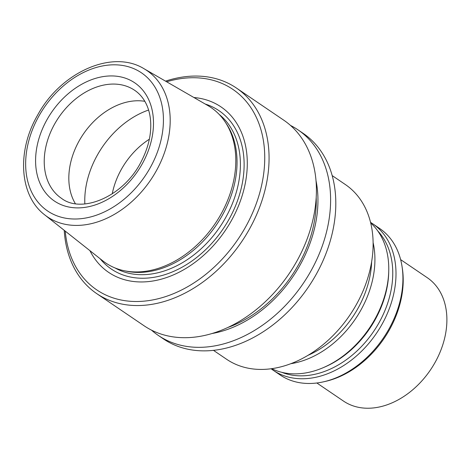 <?xml version="1.0" encoding="UTF-8"?>
<svg xmlns="http://www.w3.org/2000/svg" width="470" height="470" viewBox="0 0 470 470"><rect width="100%" height="100%" fill="white"/><g stroke="black" fill="none" stroke-linecap="round" stroke-linejoin="round"><path stroke-width="0.7" d="M271.137 368.768A88.548 64.654 -55.8 0 0 273.217 370.266L280.149 374.972A88.548 64.654 -55.8 0 0 323.748 381.775L325.628 381.346A86.75 63.344 -55.8 0 0 390.823 327.226A86.75 63.344 -55.8 0 0 402.332 268.376L402.038 266.472A88.548 64.654 -55.8 0 0 379.631 228.461L372.698 223.755A88.548 64.654 -55.8 0 0 370.536 222.369M273.217 370.266A88.548 64.654 -55.8 0 0 383.356 321.827A88.548 64.654 -55.8 0 0 372.698 223.755M323.748 381.775A88.548 64.654 -55.8 0 0 390.288 326.532A88.548 64.654 -55.8 0 0 402.038 266.472M332.167 175.58L345.309 184.504A105.633 77.133 124.2 0 1 358.028 301.505A105.633 77.133 124.2 0 1 226.634 359.291L213.492 350.367M124.08 270.702L126.448 271.202A92.925 67.85 -55.8 0 0 223.767 212.675A92.925 67.85 -55.8 0 0 226.47 123.88L225.13 121.865A93.883 68.55 124.2 0 1 222.404 211.571A93.883 68.55 124.2 0 1 124.08 270.702A93.883 68.55 124.2 0 1 102.677 260.756L44.726 214.884A88.472 64.602 -55.8 0 0 157.556 168.53A88.472 64.602 -55.8 0 0 143.979 68.702C112.177 49.045 60.677 72.415 37.676 115.021C16.697 150.882 19.211 195.555 44.726 214.884M143.979 68.702L207.999 105.638A93.883 68.55 124.2 0 1 225.13 121.865M149.348 139.22A65.242 47.64 -55.8 0 0 112.248 193.857M144.831 101.314A65.242 47.64 -55.8 0 0 83.237 134.244A65.242 47.64 -55.8 0 0 75.347 203.639M151.493 330.134A124.274 90.739 -55.8 0 0 158.278 335.41A124.274 90.739 -55.8 0 0 312.856 267.43A124.274 90.739 -55.8 0 0 297.898 129.779A124.274 90.739 -55.8 0 0 290.489 125.419M212.158 333.5A113.288 82.72 -55.8 0 0 301.775 261.913A113.288 82.72 -55.8 0 0 315.993 180.562M158.278 335.41L163.478 338.94A124.274 90.739 -55.8 0 0 318.055 270.955A124.274 90.739 -55.8 0 0 303.091 133.31L297.898 129.779M89.923 250.663A100.004 73.02 -55.8 0 0 158.037 279.991A100.004 73.02 -55.8 0 0 233.003 217.645A100.004 73.02 -55.8 0 0 193.91 97.513M65.254 231.134A121.166 88.472 -55.8 0 0 139.772 301.435A121.166 88.472 -55.8 0 0 247.437 223.579A121.166 88.472 -55.8 0 0 253.565 112.03A121.166 88.472 -55.8 0 0 166.656 81.786M64.231 230.324A124.274 90.739 -55.8 0 0 96.738 293.627A124.274 90.739 -55.8 0 0 251.315 225.641A124.274 90.739 -55.8 0 0 236.357 87.996A124.274 90.739 -55.8 0 0 165.528 81.14M96.738 293.627L144.084 325.775A124.274 90.739 -55.8 0 0 298.662 257.789A124.274 90.739 -55.8 0 0 283.704 120.144L236.357 87.996M316.851 382.991L343.494 401.08A74.566 54.444 -55.8 0 0 436.242 360.29A74.566 54.444 -55.8 0 0 427.265 277.7L400.622 259.61M271.719 368.686A88.548 64.654 -55.8 0 0 322.755 367.875A88.548 64.654 -55.8 0 0 376.123 316.915A88.548 64.654 -55.8 0 0 388.749 270.673A88.548 64.654 -55.8 0 0 370.677 222.939M290.865 363.692A88.548 64.654 -55.8 0 0 362.282 307.521A88.548 64.654 -55.8 0 0 373.098 242.579M143.28 161.95A71.458 52.176 -55.8 0 0 98.876 77.456A71.458 52.176 -55.8 0 0 41.46 186.355A71.458 52.176 -55.8 0 0 143.28 161.95M151.499 165.322A83.507 60.971 -55.8 0 0 99.605 66.587A83.507 60.971 -55.8 0 0 32.512 193.846A83.507 60.971 -55.8 0 0 151.499 165.322M148.596 110.039A79.224 57.845 -55.8 0 0 84.847 203.927M134.702 90.328A65.242 47.64 -55.8 0 0 58.638 117.547A65.242 47.64 -55.8 0 0 61.4 198.281C81.721 214.197 123.851 196.619 141.294 161.433C148.743 146.951 151.792 132.904 150.459 119.298C149.754 112.941 148.085 107.325 145.459 102.437C142.704 97.361 139.12 93.324 134.702 90.328M227.885 327.467A111.225 81.216 -55.8 0 0 300.371 261.338A111.225 81.216 -55.8 0 0 316.193 197.406M115.027 267.941A92.925 67.85 -55.8 0 0 227.116 214.949A92.925 67.85 -55.8 0 0 219.232 114.469M100.151 258.759A95.757 69.918 -55.8 0 0 230.441 216.688A95.757 69.918 -55.8 0 0 205.208 104.029M281.806 372.328A86.562 63.203 -55.8 0 0 380.4 320.188A86.562 63.203 -55.8 0 0 377.78 230.976M322.755 367.875L324.194 367.264A86.562 63.203 -55.8 0 0 376.37 317.45A86.562 63.203 -55.8 0 0 388.714 272.242L388.749 270.673M308.097 355.285A86.562 63.203 -55.8 0 0 359.327 305.876A86.562 63.203 -55.8 0 0 371.641 261.696"/></g></svg>

